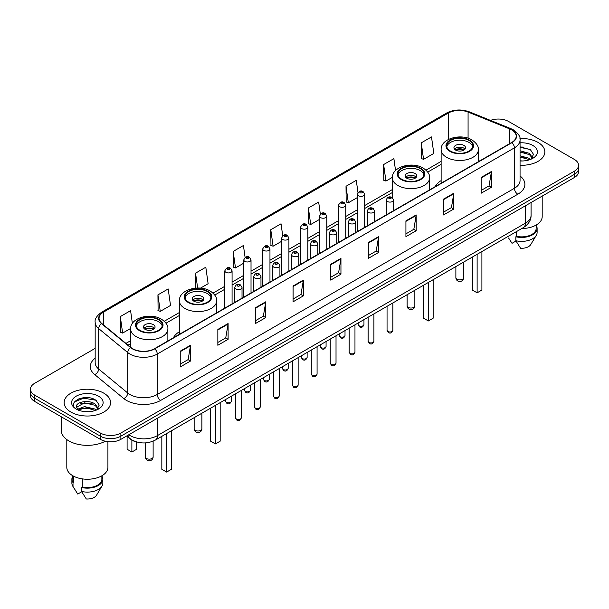 <?xml version="1.0" encoding="UTF-8"?>
<svg xmlns="http://www.w3.org/2000/svg" width="609" height="609" viewBox="0 0 609 609"><rect width="100%" height="100%" fill="white"/><g stroke="black" fill="none" stroke-linecap="round" stroke-linejoin="round"><path stroke-width="0.91" d="M179.396 331.722A25.631 14.799 0 0 0 173.39 337.789M441.129 180.614A25.631 14.799 0 0 0 435.123 186.681M137.116 442.073A14.509 8.374 180 0 1 130.197 439.013L126.588 436.036M89.295 397.829A19.343 11.168 0 0 0 77.975 399.169M523.573 147.096A19.343 11.168 0 0 0 520.056 147.081M95.164 348.363L34.698 383.274A14.509 8.374 0 0 0 30.45 389.197L30.45 395.515A14.509 8.374 0 0 0 34.698 401.438L100.356 439.34A14.509 8.374 0 0 0 120.871 439.34L574.302 177.554A14.509 8.374 0 0 0 578.55 171.631L578.55 168.472A14.509 8.374 0 0 1 574.302 174.395A14.509 8.374 0 0 0 578.55 168.472L578.55 165.313A14.509 8.374 0 0 0 574.302 159.391L508.644 121.488A14.509 8.374 0 0 0 490.481 120.384M30.45 389.197A14.509 8.374 0 0 0 34.698 395.119L100.356 433.022A14.509 8.374 0 0 0 120.871 433.022L120.871 436.181L574.302 174.395L120.871 436.181A14.509 8.374 0 0 1 100.356 436.181A14.509 8.374 0 0 0 120.871 436.181L120.871 439.34M34.698 395.119L34.698 398.278L100.356 436.181L34.698 398.278A14.509 8.374 0 0 1 30.45 392.356A14.509 8.374 0 0 0 34.698 398.278L34.698 401.438M538.051 142.415A23.211 13.398 0 0 0 519.949 138.525A23.211 13.398 0 0 1 538.051 142.415A23.211 13.398 0 0 1 544.849 151.892A23.211 13.398 0 0 0 538.051 142.415M103.774 393.14A23.211 13.398 0 0 0 78.477 390.24A23.211 13.398 0 0 0 64.151 402.618A23.211 13.398 0 0 0 70.948 412.095A23.211 13.398 0 0 0 96.245 415.003A23.211 13.398 0 0 0 110.572 402.618A23.211 13.398 0 0 0 103.774 393.14A23.211 13.398 0 0 0 78.477 390.24A23.211 13.398 0 0 0 64.151 402.618A23.211 13.398 0 0 0 70.948 412.095A23.211 13.398 0 0 0 96.245 415.003A23.211 13.398 0 0 0 110.572 402.618A23.211 13.398 0 0 0 103.774 393.14M511.651 129.854A15.476 8.937 180 0 1 516.188 136.172A15.476 8.937 180 0 1 511.651 142.491L154.519 348.683A15.476 8.937 180 0 1 130.897 347.488L101.832 323.524A15.476 8.937 180 0 1 99.039 318.4A15.476 8.937 180 0 1 103.568 312.082L448.254 113.076A15.476 8.937 180 0 1 468.077 112.071L509.588 128.857A15.476 8.937 180 0 1 511.651 129.854M511.925 129.702A15.864 9.158 0 0 0 509.809 128.674L468.298 111.889A15.864 9.158 0 0 0 447.988 112.916L103.294 311.922A15.864 9.158 0 0 0 101.52 323.653L130.585 347.617A15.864 9.158 0 0 0 154.793 348.843L511.925 142.651A15.864 9.158 0 0 0 511.925 129.702M180.234 351.172L180.234 366.968L190.495 361.046L190.495 345.25L180.234 351.172M180.234 364.159L188.135 359.599L190.45 345.775A3.867 2.23 -120 0 0 190.495 345.25M188.067 359.645L190.495 361.046M217.847 329.454L217.847 345.25L228.109 339.327L228.109 323.531L217.847 329.454M217.847 342.448L225.749 337.881L228.063 324.057A3.867 2.23 -120 0 0 228.109 323.531M225.68 337.926L228.109 339.327M255.46 307.735L255.46 323.531L265.722 317.609L265.722 301.813L255.46 307.735M255.46 320.73L263.362 316.17L265.684 302.338A3.867 2.23 -120 0 0 265.722 301.813M263.294 316.208L265.722 317.609M293.081 286.024L293.081 301.813L303.335 295.89L303.335 280.094L293.081 286.024M293.081 299.011L300.983 294.452L303.297 280.62A3.867 2.23 -120 0 0 303.335 280.094M300.907 294.49L303.335 295.89M481.156 177.44L481.156 193.228L491.41 187.306L491.41 171.517L481.156 177.44M481.156 190.427L489.057 185.867L491.372 172.042A3.867 2.23 -120 0 0 491.41 171.517M488.981 185.905L491.41 187.306M443.535 199.151L443.535 214.947L453.796 209.024L453.796 193.228L443.535 199.151M443.535 212.145L451.436 207.585L453.758 193.753A3.867 2.23 -120 0 0 453.796 193.228M451.368 207.623L453.796 209.024M405.921 220.869L405.921 236.665L416.183 230.742L416.183 214.947L405.921 220.869M405.921 233.864L413.823 229.304L416.137 215.472A3.867 2.23 -120 0 0 416.183 214.947M413.755 229.342L416.183 230.742M368.308 242.588L368.308 258.383L378.57 252.461L378.57 236.665L368.308 242.588M368.308 255.582L376.21 251.015L378.524 237.19A3.867 2.23 -120 0 0 378.57 236.665M376.141 251.06L378.57 252.461M330.695 264.306L330.695 280.102L340.949 274.172L340.949 258.383L330.695 264.306M330.695 277.293L338.596 272.733L340.911 258.909A3.867 2.23 -120 0 0 340.949 258.383M338.528 272.771L340.949 274.172M520.056 165.26A23.211 13.398 0 0 0 544.849 151.892A23.211 13.398 0 0 1 520.056 165.26M120.871 433.022L574.302 171.236A14.509 8.374 0 0 0 578.55 165.313M200.483 288.141L208.126 283.725L205.812 267.229L195.558 273.152L195.558 288.141M157.937 294.863L160.258 311.366L170.512 305.444L168.198 288.94L157.937 294.863L158.104 310.567M132.374 323.425L130.585 310.659L120.323 316.581L120.491 332.278M320.349 214.14L318.659 202.074L308.398 207.996L308.565 223.701M357.985 192.573L356.273 180.355L346.011 186.285L346.178 201.982M395.553 170.543L393.886 158.644L383.624 164.567L383.792 180.264M421.245 142.849L423.559 159.352L433.814 153.43L431.499 136.926L421.245 142.849L421.405 158.546M245.1 257.44L243.425 245.511L233.171 251.433L233.331 267.13M282.721 235.767L281.038 223.792L270.784 229.715L270.952 245.412M270.784 229.715L273.098 246.219L281.655 241.278M273.098 246.219L270.784 245.351M308.398 207.996L310.712 224.5L319.542 219.4M310.712 224.5L308.398 223.632M346.011 186.285L348.325 202.782L357.43 197.529M348.325 202.782L346.011 201.922M383.624 164.567L385.946 181.071L392.379 177.348M385.946 181.071L383.624 180.203M423.559 159.352L421.245 158.485M233.171 251.433L235.485 267.937L243.767 263.149M235.485 267.937L233.171 267.069M195.558 273.152L197.643 288.034M160.258 311.366L157.937 310.499M120.323 316.581L122.637 333.085L130.646 328.457M122.637 333.085L120.323 332.217M521.799 228.512A20.554 11.868 0 0 0 542.193 216.644L542.193 196.09M520.056 160.822L522.682 160.974M520.056 155.805L529.373 158.332L530.652 159.36M520.056 157.061L529.373 159.588M520.056 150.788L529.373 153.323L532.51 157.662M520.056 152.06L529.373 154.572L532.266 157.982M520.056 160.951A15.765 9.105 0 0 0 532.791 158.325A15.765 9.105 0 0 0 532.791 145.452A15.765 9.105 0 0 0 520.056 142.833M531.025 159.208L533.492 154.359L530.37 149.647L520.056 146.83M508.584 237.982L512.024 243.318L516.013 241.019M516.592 231.519L516.592 236.345A14.509 8.374 0 0 0 536.148 228.489L536.148 225.048M516.592 236.345L515.838 236.779L515.838 240.722L520.573 248.259A9.675 5.588 0 0 0 530.782 244.529L536.27 235.356A15.476 8.937 0 0 0 537.115 232.44L537.115 228.489A15.476 8.937 0 0 0 536.148 225.383M515.838 240.722A15.476 8.937 0 0 0 536.27 235.356M515.838 236.779A15.476 8.937 0 0 0 537.115 228.489M520.056 147.317L530.157 149.502M520.056 152.326L526.739 153.217M520.056 157.343L526.724 158.226M468.976 140.443A13.055 7.536 0 0 0 454.748 138.806A13.055 7.536 0 0 0 446.686 145.772A13.055 7.536 0 0 0 450.515 151.101A13.055 7.536 0 0 0 464.743 152.737A13.055 7.536 0 0 0 472.805 145.772A13.055 7.536 0 0 0 468.976 140.443M472.691 146.754A13.055 7.536 0 0 0 468.976 142.415A13.055 7.536 0 0 0 455.555 140.603A13.055 7.536 0 0 0 446.8 146.754M472.333 257.074L472.333 290.051L477.121 292.815L481.902 290.051L481.902 251.547M477.121 292.815L477.121 254.311M463.852 145.376A5.801 3.35 0 0 0 457.526 144.645A5.801 3.35 0 0 0 453.941 147.743A5.801 3.35 0 0 0 455.646 150.111A5.801 3.35 0 0 0 461.965 150.842A5.801 3.35 0 0 0 465.55 147.743A5.801 3.35 0 0 0 463.852 145.376M465.032 149.129A5.801 3.35 0 0 0 463.852 148.139A5.801 3.35 0 0 0 454.459 149.129M455.06 149.715A7.734 4.469 180 0 1 464.096 149.578L464.096 149.966M455.692 150.141A6.768 3.905 180 0 1 463.396 149.981L464.096 149.578M463.282 150.4L463.396 149.981M61.243 416.762L61.243 430.259A26.111 15.08 0 0 0 68.893 440.924A26.111 15.08 0 0 0 105.304 441.213M66.807 439.561L66.807 467.377A20.554 11.868 0 0 0 72.829 475.766A20.554 11.868 0 0 0 95.225 478.339A20.554 11.868 0 0 0 107.915 467.377L107.915 441.647M84.72 411.593L88.404 411.707M77.488 409.278L84.529 406.599L95.088 409.065L96.367 410.093M78.005 410.063L86.044 407.794L95.088 410.321M76.43 406.629L78.234 410.047M76.445 406.934C75.326 402.085 88.632 399.222 95.088 404.049L98.232 408.388M76.498 407.261L84.506 402.846L95.088 405.297L97.98 408.715M96.74 409.933L99.214 405.084L96.085 400.379C85.024 392.424 65.361 402.907 76.719 409.332L77.282 409.674M98.513 396.185A15.765 9.105 0 0 0 76.209 396.185A15.765 9.105 0 0 0 76.209 409.058A15.765 9.105 0 0 0 98.513 409.058A15.765 9.105 0 0 0 98.513 396.185M72.852 475.781L72.852 479.222A14.509 8.374 0 0 0 73.758 482.138L73.758 476.276M72.852 476.116A15.476 8.937 0 0 0 71.885 479.222L71.885 483.173A15.476 8.937 0 0 0 72.73 486.089A15.476 8.937 0 0 0 73.011 486.515L77.746 494.051L81.735 491.752M73.011 486.515L73.011 482.572L73.758 482.138M71.885 479.222A15.476 8.937 0 0 0 73.011 482.572M78.477 410.367L76.483 407.185M82.306 478.88L82.306 487.071A14.509 8.374 0 0 0 101.87 479.222L101.87 475.781M82.306 487.071L81.56 487.504L81.56 491.455L86.295 498.984A9.675 5.588 0 0 0 96.504 495.262L101.985 486.089A15.476 8.937 0 0 0 102.837 483.173L102.837 479.222A15.476 8.937 0 0 0 101.87 476.116M81.56 491.455A15.476 8.937 0 0 0 101.985 486.089M81.56 487.504A15.476 8.937 0 0 0 102.837 479.222M74.412 401.963L83.669 398.157L95.872 400.235M80.198 403.805L83.669 403.173L92.461 403.942M80.152 408.829L83.669 408.19L92.446 408.951M420.218 168.594A13.055 7.536 0 0 0 405.99 166.957A13.055 7.536 0 0 0 397.928 173.923A13.055 7.536 0 0 0 401.75 179.252A13.055 7.536 0 0 0 415.977 180.888A13.055 7.536 0 0 0 424.039 173.923A13.055 7.536 0 0 0 420.218 168.594M423.933 174.912A13.055 7.536 0 0 0 420.218 170.566A13.055 7.536 0 0 0 406.789 168.762A13.055 7.536 0 0 0 398.042 174.912M423.567 285.225L423.567 318.202L428.355 320.966L433.144 318.202L433.144 279.698M428.355 320.966L428.355 282.462M415.087 173.527A5.801 3.35 0 0 0 408.761 172.804A5.801 3.35 0 0 0 405.183 175.894A5.801 3.35 0 0 0 406.881 178.27A5.801 3.35 0 0 0 413.206 178.993A5.801 3.35 0 0 0 416.784 175.894A5.801 3.35 0 0 0 415.087 173.527M416.274 177.28A5.801 3.35 0 0 0 415.087 176.29A5.801 3.35 0 0 0 405.701 177.28M406.294 177.874A7.734 4.469 180 0 1 415.33 177.729L415.33 178.117M406.934 178.292A6.768 3.905 180 0 1 414.638 178.132L415.33 177.729M414.523 178.551L414.638 178.132M207.25 291.551A13.055 7.536 0 0 0 193.023 289.914A13.055 7.536 0 0 0 184.961 296.88A13.055 7.536 0 0 0 188.782 302.209A13.055 7.536 0 0 0 203.01 303.845A13.055 7.536 0 0 0 211.072 296.88A13.055 7.536 0 0 0 207.25 291.551M210.958 297.862A13.055 7.536 0 0 0 207.25 293.523A13.055 7.536 0 0 0 193.822 291.711A13.055 7.536 0 0 0 185.067 297.862M210.6 408.182L210.6 441.16L215.388 443.923L220.176 441.16L220.176 402.656M215.388 443.923L215.388 405.419M202.119 296.484A5.801 3.35 0 0 0 195.793 295.761A5.801 3.35 0 0 0 192.216 298.852A5.801 3.35 0 0 0 193.913 301.219A5.801 3.35 0 0 0 200.239 301.95A5.801 3.35 0 0 0 203.817 298.852A5.801 3.35 0 0 0 202.119 296.484M203.299 300.237A5.801 3.35 0 0 0 202.119 299.247A5.801 3.35 0 0 0 192.726 300.237M193.327 300.831A7.734 4.469 180 0 1 202.363 300.686L202.363 301.074M193.959 301.249A6.768 3.905 180 0 1 201.663 301.09L202.363 300.686M201.549 301.508L201.663 301.09M158.485 319.702A13.055 7.536 0 0 0 144.257 318.065A13.055 7.536 0 0 0 136.195 325.031A13.055 7.536 0 0 0 140.024 330.36A13.055 7.536 0 0 0 154.252 331.996A13.055 7.536 0 0 0 162.314 325.031A13.055 7.536 0 0 0 158.485 319.702M162.2 326.021A13.055 7.536 0 0 0 158.485 321.674A13.055 7.536 0 0 0 145.056 319.87A13.055 7.536 0 0 0 136.309 326.021M161.834 436.333L161.834 469.311L166.622 472.074L171.411 469.311L171.411 430.807M166.622 472.074L166.622 433.57M127.098 436.455L127.098 449.252L131.879 452.015L136.667 449.252L136.667 441.974M131.879 452.015L131.879 440.162M153.354 324.635A5.801 3.35 0 0 0 147.035 323.912A5.801 3.35 0 0 0 143.45 327.003A5.801 3.35 0 0 0 145.148 329.378A5.801 3.35 0 0 0 151.474 330.101A5.801 3.35 0 0 0 155.059 327.003A5.801 3.35 0 0 0 153.354 324.635M154.541 328.388A5.801 3.35 0 0 0 153.354 327.398A5.801 3.35 0 0 0 143.968 328.388M144.561 328.982A7.734 4.469 180 0 1 153.605 328.837L153.605 329.225M145.201 329.4A6.768 3.905 180 0 1 152.905 329.241L153.605 328.837M152.79 329.659L152.905 329.241M128.803 434.757A19.343 11.168 0 0 0 130.105 435.587A19.343 11.168 0 0 0 157.457 435.587L525.4 223.16A19.343 11.168 0 0 0 531.071 215.266C531.208 220.062 528.65 224.173 523.397 227.591L155.455 440.018A9.675 5.588 60 0 0 157.457 435.587L157.457 418.216M525.4 205.789L525.4 223.16A9.675 5.588 60 0 1 523.397 227.591M128.019 435.214A9.675 6.471 129.5 0 0 129.709 438.358L126.771 435.937M574.302 177.554L574.302 171.236M100.356 439.34L100.356 433.022M520.056 175.971A24.177 13.961 180 0 1 517.81 194.218L160.677 400.41A4.834 2.794 60 0 1 157.251 394.487L514.392 188.295A19.343 11.168 0 0 0 520.056 180.401L520.056 139.963A19.343 11.168 180 0 1 514.392 147.865A4.834 2.794 -120 0 0 511.925 142.651M160.677 400.41A24.177 13.961 180 0 1 126.482 400.41A24.177 13.961 180 0 1 123.772 398.545L94.7 374.581A24.177 13.961 180 0 1 95.164 358.191M129.9 394.487A19.343 11.168 0 0 0 157.251 394.487L157.251 354.05A19.343 11.168 180 0 1 127.73 352.558L98.666 328.594A19.343 11.168 180 0 1 95.164 322.191L95.164 362.621A19.343 11.168 0 0 0 98.666 369.031L127.73 392.995A19.343 11.168 0 0 0 129.9 394.487M520.056 139.963C520.703 136.941 518.48 133.577 513.387 129.854L510.844 128.621A4.834 2.269 112 0 0 509.809 128.674M510.844 128.621L469.333 111.835C461.325 109.003 453.72 109.414 446.526 113.076A4.834 2.794 60 0 1 447.988 112.916M103.294 311.922A4.834 2.794 -120 0 0 101.832 312.074C96.816 315.69 94.593 319.055 95.164 322.191M101.52 323.653A4.834 3.235 129.5 0 0 98.666 328.594L98.666 369.031A4.834 3.235 -50.5 0 1 94.7 374.581M469.333 111.835A4.834 2.269 112 0 0 468.298 111.889M130.585 347.617A4.834 3.235 129.5 0 0 127.73 352.558L127.73 392.995A4.834 3.235 -50.5 0 1 123.772 398.545M154.793 348.843A4.834 2.794 60 0 1 157.251 354.05L514.392 147.865L514.392 188.295A4.834 2.794 60 0 0 517.81 194.218M103.568 312.082L103.568 324.955M509.588 128.857L509.588 143.686M468.077 112.071L468.077 138.213M479.641 160.974L478.362 160.456M448.254 113.076L448.254 139.53M441.129 161.415L426.003 170.147M392.363 189.566L364.684 205.553M357.43 209.74L345.745 216.484M338.49 220.671L326.797 227.423M319.542 231.61L307.857 238.363M300.602 242.549L288.91 249.302M281.655 253.489L269.962 260.233M262.707 264.42L251.022 271.172M243.767 275.359L232.075 282.112M224.82 286.299L213.036 293.104M179.396 312.524L164.27 321.255M130.638 340.675L125.934 343.392M330.695 264.801L340.911 258.909M368.308 243.09L378.524 237.19M405.921 221.371L416.137 215.472M443.535 199.653L453.758 193.753M481.156 177.935L491.372 172.042M293.081 286.519L303.297 280.62M255.46 308.238L265.684 302.338M217.847 329.956L228.063 324.057M180.234 351.675L190.45 345.775M449.998 151.397A13.786 7.955 0 0 0 469.493 151.397A13.786 7.955 0 0 0 469.493 140.146A13.786 7.955 0 0 0 449.998 140.146A13.786 7.955 0 0 0 449.998 151.397M478.362 161.712L478.362 149.715A18.62 10.749 180 0 1 466.875 159.649A18.62 10.749 180 0 1 446.58 157.32A18.62 10.749 180 0 1 441.129 149.715L441.129 183.21M457.009 279.234A3.867 2.23 180 0 1 455.875 277.651A3.867 3.867 0 0 0 461.683 281A3.867 3.867 0 0 0 463.616 277.651A3.867 2.23 180 0 1 462.482 279.234A3.867 2.23 180 0 1 457.009 279.234M401.24 179.548A13.786 7.955 0 0 0 420.728 179.548A13.786 7.955 0 0 0 420.728 168.297A13.786 7.955 0 0 0 401.24 168.297A13.786 7.955 0 0 0 401.24 179.548M429.604 189.863L429.604 177.874A18.62 10.749 180 0 1 418.109 187.8A18.62 10.749 180 0 1 397.822 185.471A18.62 10.749 180 0 1 392.363 177.874L392.363 197.643M408.251 307.385A3.867 2.23 180 0 1 407.116 305.802A3.867 3.867 0 0 0 412.917 309.151A3.867 3.867 0 0 0 414.851 305.802A3.867 2.23 180 0 1 413.717 307.385A3.867 2.23 180 0 1 408.251 307.385M188.272 302.506A13.786 7.955 0 0 0 207.76 302.506A13.786 7.955 0 0 0 207.76 291.254A13.786 7.955 0 0 0 188.272 291.254A13.786 7.955 0 0 0 188.272 302.506M216.637 312.82L216.637 300.831A18.62 10.749 180 0 1 205.142 310.757A18.62 10.749 180 0 1 184.854 308.428A18.62 10.749 180 0 1 179.396 300.831L179.396 334.318M195.283 430.342A3.867 2.23 180 0 1 194.149 428.759A3.867 3.867 0 0 0 199.95 432.108A3.867 3.867 0 0 0 201.883 428.759A3.867 2.23 180 0 1 200.749 430.342A3.867 2.23 180 0 1 195.283 430.342M139.507 330.657A13.786 7.955 0 0 0 159.002 330.657A13.786 7.955 0 0 0 159.002 319.405A13.786 7.955 0 0 0 139.507 319.405A13.786 7.955 0 0 0 139.507 330.657M167.871 340.971L167.871 328.982A18.62 10.749 180 0 1 156.376 338.909A18.62 10.749 180 0 1 136.089 336.579A18.62 10.749 180 0 1 130.638 328.982L130.638 347.267M146.518 458.493A3.867 2.23 180 0 1 145.384 456.91A3.867 3.867 0 0 0 151.184 460.267A3.867 3.867 0 0 0 153.125 456.91A3.867 2.23 180 0 1 151.991 458.493A3.867 2.23 180 0 1 146.518 458.493M392.858 330.306C391.899 332.917 390.415 333.679 388.405 332.598L387.05 330.306A2.9 1.675 0 0 0 387.903 331.486A2.9 1.675 0 0 0 391.062 331.852A2.9 1.675 0 0 0 392.858 330.306L392.858 302.955M387.393 201.48A3.624 2.093 180 0 1 386.327 200.003C387.255 197.027 389.151 196.167 392.021 197.415L393.581 200.003A3.624 2.093 180 0 1 391.343 201.937A3.624 2.093 180 0 1 387.393 201.48M390.811 197.537A1.21 0.7 0 0 0 389.098 197.537A1.21 0.7 0 0 0 389.098 198.519A1.21 0.7 0 0 0 390.811 198.519A1.21 0.7 0 0 0 390.811 197.537M373.911 341.246C372.959 343.849 371.475 344.618 369.457 343.537L368.11 341.246A2.9 1.675 0 0 0 368.955 342.425A2.9 1.675 0 0 0 372.122 342.791A2.9 1.675 0 0 0 373.911 341.246L373.911 313.894M368.445 212.419A3.624 2.093 180 0 1 367.379 210.942C368.308 207.966 370.203 207.098 373.073 208.354L374.634 210.942A3.624 2.093 180 0 1 372.396 212.876A3.624 2.093 180 0 1 368.445 212.419M371.863 208.468A1.21 0.7 0 0 0 370.158 208.468A1.21 0.7 0 0 0 370.158 209.458A1.21 0.7 0 0 0 371.863 209.458A1.21 0.7 0 0 0 371.863 208.468M354.971 352.177C354.012 354.788 352.527 355.549 350.518 354.468L349.163 352.177A2.9 1.675 0 0 0 350.015 353.365A2.9 1.675 0 0 0 353.174 353.73A2.9 1.675 0 0 0 354.971 352.177L354.971 324.833M349.497 223.358A3.624 2.093 180 0 1 348.439 221.874C349.368 218.897 351.264 218.037 354.126 219.286L355.694 221.874A3.624 2.093 180 0 1 353.456 223.815A3.624 2.093 180 0 1 349.497 223.358M352.923 219.407A1.21 0.7 0 0 0 351.21 219.407A1.21 0.7 0 0 0 351.21 220.397A1.21 0.7 0 0 0 352.923 220.397A1.21 0.7 0 0 0 352.923 219.407M336.023 363.116C335.064 365.727 333.58 366.489 331.57 365.408L330.223 363.116A2.9 1.675 0 0 0 331.068 364.304A2.9 1.675 0 0 0 334.234 364.662A2.9 1.675 0 0 0 336.023 363.116L336.023 335.772M330.558 234.298A3.624 2.093 180 0 1 329.492 232.813C330.421 229.837 332.316 228.976 335.186 230.225L336.747 232.813A3.624 2.093 180 0 1 334.508 234.747A3.624 2.093 180 0 1 330.558 234.298M333.976 230.347A1.21 0.7 0 0 0 332.263 230.347A1.21 0.7 0 0 0 332.263 231.336A1.21 0.7 0 0 0 333.976 231.336A1.21 0.7 0 0 0 333.976 230.347M317.076 374.055C316.124 376.666 314.64 377.428 312.623 376.347L311.275 374.055A2.9 1.675 0 0 0 312.128 375.235A2.9 1.675 0 0 0 315.287 375.601A2.9 1.675 0 0 0 317.076 374.055L317.076 346.704M311.61 245.229A3.624 2.093 180 0 1 310.552 243.752C311.481 240.776 313.376 239.916 316.238 241.164L317.807 243.752A3.624 2.093 180 0 1 315.569 245.686A3.624 2.093 180 0 1 311.61 245.229M315.036 241.286A1.21 0.7 0 0 0 313.323 241.286A1.21 0.7 0 0 0 313.323 242.268A1.21 0.7 0 0 0 315.036 242.268A1.21 0.7 0 0 0 315.036 241.286M298.136 384.995C297.177 387.598 295.692 388.367 293.683 387.286L292.335 384.995A2.9 1.675 0 0 0 293.18 386.175A2.9 1.675 0 0 0 296.347 386.54A2.9 1.675 0 0 0 298.136 384.995L298.136 357.643M292.67 256.168A3.624 2.093 180 0 1 291.604 254.691C292.533 251.715 294.429 250.847 297.299 252.103L298.859 254.691A3.624 2.093 180 0 1 296.621 256.625A3.624 2.093 180 0 1 292.67 256.168M296.088 252.217A1.21 0.7 0 0 0 294.375 252.217A1.21 0.7 0 0 0 294.375 253.207A1.21 0.7 0 0 0 296.088 253.207A1.21 0.7 0 0 0 296.088 252.217M279.188 395.926C278.237 398.537 276.752 399.298 274.735 398.217L273.388 395.926A2.9 1.675 0 0 0 274.24 397.114A2.9 1.675 0 0 0 277.399 397.479A2.9 1.675 0 0 0 279.188 395.926L279.188 368.582M273.723 267.107A3.624 2.093 180 0 1 272.665 265.623C273.586 262.654 275.489 261.786 278.351 263.042L279.919 265.623A3.624 2.093 180 0 1 277.674 267.564A3.624 2.093 180 0 1 273.723 267.107M277.141 263.157A1.21 0.7 0 0 0 275.435 263.157A1.21 0.7 0 0 0 275.435 264.146A1.21 0.7 0 0 0 277.141 264.146A1.21 0.7 0 0 0 277.141 263.157M260.249 406.865C259.289 409.476 257.805 410.238 255.795 409.157L254.44 406.865A2.9 1.675 0 0 0 255.293 408.053A2.9 1.675 0 0 0 258.452 408.411A2.9 1.675 0 0 0 260.249 406.865L260.249 379.521M254.783 278.047A3.624 2.093 180 0 1 253.717 276.562C254.646 273.586 256.541 272.725 259.411 273.974L260.972 276.562A3.624 2.093 180 0 1 258.734 278.496A3.624 2.093 180 0 1 254.783 278.047M258.201 274.096A1.21 0.7 0 0 0 256.488 274.096A1.21 0.7 0 0 0 256.488 275.085A1.21 0.7 0 0 0 258.201 275.085A1.21 0.7 0 0 0 258.201 274.096M241.301 417.804C240.349 420.416 238.865 421.177 236.848 420.096L235.5 417.804A2.9 1.675 0 0 0 236.345 418.984A2.9 1.675 0 0 0 239.512 419.35A2.9 1.675 0 0 0 241.301 417.804L241.301 390.453M235.835 288.978A3.624 2.093 180 0 1 234.777 287.501C235.698 284.525 237.594 283.665 240.464 284.913L242.024 287.501A3.624 2.093 180 0 1 239.786 289.435A3.624 2.093 180 0 1 235.835 288.978M239.253 285.035A1.21 0.7 0 0 0 237.548 285.035A1.21 0.7 0 0 0 237.548 286.017A1.21 0.7 0 0 0 239.253 286.017A1.21 0.7 0 0 0 239.253 285.035M359.005 325.746A2.9 1.675 0 0 0 362.172 326.104A2.9 1.675 0 0 0 363.961 324.559C363.002 327.17 361.518 327.931 359.508 326.85L358.161 324.559A2.9 1.675 0 0 0 359.005 325.746M364.684 227.347L364.684 194.256A3.624 2.093 180 0 1 362.446 196.189A3.624 2.093 180 0 1 358.495 195.74A3.624 2.093 180 0 1 357.43 194.256L357.43 231.534M360.201 192.779A1.21 0.7 0 0 0 361.913 192.779A1.21 0.7 0 0 0 361.913 191.789A1.21 0.7 0 0 0 360.201 191.789A1.21 0.7 0 0 0 360.201 192.779M340.066 336.678A2.9 1.675 0 0 0 343.225 337.043A2.9 1.675 0 0 0 345.014 335.498C344.062 338.109 342.578 338.87 340.56 337.789L339.213 335.498A2.9 1.675 0 0 0 340.066 336.678M345.745 238.279L345.745 205.195A3.624 2.093 180 0 1 343.506 207.129A3.624 2.093 180 0 1 339.548 206.672A3.624 2.093 180 0 1 338.49 205.195L338.49 242.466M341.261 203.711A1.21 0.7 0 0 0 342.966 203.711A1.21 0.7 0 0 0 342.966 202.728A1.21 0.7 0 0 0 341.261 202.728A1.21 0.7 0 0 0 341.261 203.711M321.118 347.617A2.9 1.675 0 0 0 324.277 347.983A2.9 1.675 0 0 0 326.074 346.437C325.115 349.041 323.63 349.81 321.621 348.729L320.265 346.437A2.9 1.675 0 0 0 321.118 347.617M326.797 249.218L326.797 216.134A3.624 2.093 180 0 1 324.559 218.068A3.624 2.093 180 0 1 320.608 217.611A3.624 2.093 180 0 1 319.542 216.134L319.542 253.405M322.313 214.65A1.21 0.7 0 0 0 324.026 214.65A1.21 0.7 0 0 0 324.026 213.668A1.21 0.7 0 0 0 322.313 213.668A1.21 0.7 0 0 0 322.313 214.65M302.178 358.556A2.9 1.675 0 0 0 305.337 358.922A2.9 1.675 0 0 0 307.126 357.369C306.175 359.98 304.69 360.741 302.673 359.66L301.326 357.369A2.9 1.675 0 0 0 302.178 358.556M307.857 260.157L307.857 227.066A3.624 2.093 180 0 1 305.611 229.007A3.624 2.093 180 0 1 301.661 228.55A3.624 2.093 180 0 1 300.602 227.066L300.602 264.344M303.373 225.589A1.21 0.7 0 0 0 305.079 225.589A1.21 0.7 0 0 0 305.079 224.599A1.21 0.7 0 0 0 303.373 224.599A1.21 0.7 0 0 0 303.373 225.589M283.231 369.496A2.9 1.675 0 0 0 286.39 369.853A2.9 1.675 0 0 0 288.186 368.308C287.227 370.919 285.743 371.68 283.733 370.599L282.378 368.308A2.9 1.675 0 0 0 283.231 369.496M288.91 271.096L288.91 238.005A3.624 2.093 180 0 1 286.672 239.938A3.624 2.093 180 0 1 282.721 239.489A3.624 2.093 180 0 1 281.655 238.005L281.655 275.283M284.426 236.528A1.21 0.7 0 0 0 286.139 236.528A1.21 0.7 0 0 0 286.139 235.538A1.21 0.7 0 0 0 284.426 235.538A1.21 0.7 0 0 0 284.426 236.528M264.283 380.427A2.9 1.675 0 0 0 267.45 380.792A2.9 1.675 0 0 0 269.239 379.247C268.287 381.858 266.803 382.619 264.786 381.538L263.438 379.247A2.9 1.675 0 0 0 264.283 380.427M269.962 282.028L269.962 248.944A3.624 2.093 180 0 1 267.724 250.878A3.624 2.093 180 0 1 263.773 250.421A3.624 2.093 180 0 1 262.707 248.944L262.707 286.222M265.486 247.46A1.21 0.7 0 0 0 267.191 247.46A1.21 0.7 0 0 0 267.191 246.478A1.21 0.7 0 0 0 265.486 246.478A1.21 0.7 0 0 0 265.486 247.46M245.343 391.366A2.9 1.675 0 0 0 248.502 391.732A2.9 1.675 0 0 0 250.299 390.186C249.34 392.79 247.855 393.559 245.846 392.478L244.491 390.186A2.9 1.675 0 0 0 245.343 391.366M251.022 292.967L251.022 259.883A3.624 2.093 180 0 1 248.784 261.817A3.624 2.093 180 0 1 244.826 261.36A3.624 2.093 180 0 1 243.767 259.883L243.767 297.154M246.538 258.399A1.21 0.7 0 0 0 248.251 258.399A1.21 0.7 0 0 0 248.251 257.417A1.21 0.7 0 0 0 246.538 257.417A1.21 0.7 0 0 0 246.538 258.399M226.396 402.305A2.9 1.675 0 0 0 229.563 402.671A2.9 1.675 0 0 0 231.351 401.118C230.392 403.729 228.908 404.498 226.898 403.409L225.551 401.118A2.9 1.675 0 0 0 226.396 402.305M232.075 303.906L232.075 270.822A3.624 2.093 180 0 1 229.837 272.756A3.624 2.093 180 0 1 225.886 272.299A3.624 2.093 180 0 1 224.82 270.822L224.82 308.093M227.599 269.338A1.21 0.7 0 0 0 229.304 269.338A1.21 0.7 0 0 0 229.304 268.348A1.21 0.7 0 0 0 227.599 268.348A1.21 0.7 0 0 0 227.599 269.338M155.455 440.018C147.675 443.931 139.887 443.931 132.107 440.018L129.709 438.358M531.071 215.266L531.071 202.515M446.526 113.076L101.832 312.074M441.129 164.361L427.716 172.103M392.363 192.513L364.684 208.491M357.43 212.678L345.745 219.43M338.49 223.617L326.797 230.369M319.542 234.556L307.857 241.309M300.602 245.496L288.91 252.24M281.655 256.427L269.962 263.179M262.707 267.366L251.022 274.119M243.767 278.305L232.075 285.058M224.82 289.245L214.749 295.06M179.396 315.47L165.983 323.212M130.638 343.621L128.035 345.128M478.362 149.715C478.773 146.442 476.619 143.168 471.906 139.903C460.937 133.112 440.482 138.563 441.129 149.715M463.616 262.106L463.616 277.651M455.875 266.575L455.875 277.651M74.306 488.715L72.73 486.089M429.604 177.874C430.007 174.593 427.861 171.319 423.148 168.054C412.171 161.263 391.724 166.714 392.363 177.874M414.851 290.257L414.851 305.802M407.116 294.726L407.116 305.802M216.637 300.831C217.04 297.55 214.893 294.276 210.181 291.011C199.204 284.22 178.749 289.671 179.396 300.831M201.883 413.214L201.883 428.759M194.149 417.683L194.149 428.759M167.871 328.982C168.282 325.701 166.128 322.427 161.415 319.162C150.438 312.371 129.991 317.822 130.638 328.982M153.125 441.167L153.125 456.91M145.384 442.903L145.384 456.91M387.05 330.306L387.05 306.304M386.327 214.848L386.327 200.003M393.581 210.661L393.581 200.003M368.11 341.246L368.11 317.243M367.379 225.787L367.379 210.942M374.634 221.6L374.634 210.942M349.163 352.177L349.163 328.182M348.439 236.726L348.439 221.874M355.694 232.539L355.694 221.874M330.223 363.116L330.223 339.122M329.492 247.665L329.492 232.813M336.747 243.471L336.747 232.813M311.275 374.055L311.275 350.053M310.552 258.597L310.552 243.752M317.807 254.41L317.807 243.752M292.335 384.995L292.335 360.992M291.604 269.536L291.604 254.691M298.859 265.349L298.859 254.691M273.388 395.926L273.388 371.932M272.665 280.475L272.665 265.623M279.919 276.288L279.919 265.623M254.44 406.865L254.44 382.871M253.717 291.414L253.717 276.562M260.972 287.22L260.972 276.562M235.5 417.804L235.5 393.81M234.777 302.346L234.777 287.501M242.024 298.159L242.024 287.501M363.961 324.559L363.961 319.641M364.684 194.256L363.124 191.668C361.015 190.153 359.12 191.013 357.43 194.256M358.161 324.559L358.161 322.991M345.014 335.498L345.014 330.58M345.745 205.195L344.176 202.607C342.075 201.084 340.18 201.952 338.49 205.195M339.213 335.498L339.213 333.93M326.074 346.437L326.074 341.512M326.797 216.134L325.236 213.546C323.128 212.023 321.232 212.891 319.542 216.134M320.265 346.437L320.265 344.861M307.126 357.369L307.126 352.451M307.857 227.066L306.289 224.485C304.188 222.963 302.292 223.823 300.602 227.066M301.326 357.369L301.326 355.801M288.186 368.308L288.186 363.39M288.91 238.005L287.349 235.417C285.24 233.902 283.345 234.762 281.655 238.005M282.378 368.308L282.378 366.74M269.239 379.247L269.239 374.329M269.962 248.944L268.402 246.356C266.3 244.841 264.397 245.701 262.707 248.944M263.438 379.247L263.438 377.679M250.299 390.186L250.299 385.261M251.022 259.883L249.454 257.295C247.353 255.772 245.457 256.64 243.767 259.883M244.491 390.186L244.491 388.611M231.351 401.118L231.351 396.2M232.075 270.822L230.514 268.234C228.413 266.712 226.51 267.572 224.82 270.822M225.551 401.118L225.551 399.55"/></g></svg>
